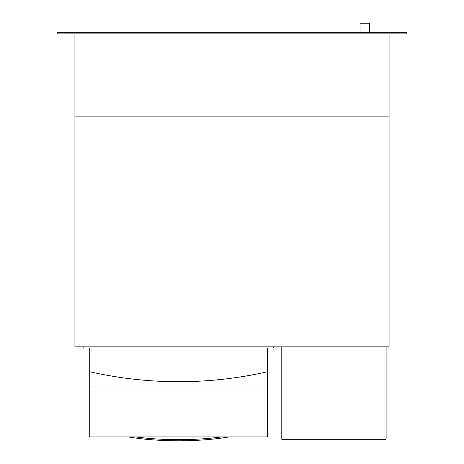 <?xml version="1.0" encoding="UTF-8"?>
<svg xmlns="http://www.w3.org/2000/svg" width="464" height="464" viewBox="0 0 464 464"><rect width="100%" height="100%" fill="white"/><g stroke="black" fill="none" stroke-linecap="round" stroke-linejoin="round"><path stroke-width="0.7" d="M89.743 348.017L89.743 371.728A400.96 400.96 0 0 0 267.566 371.728L267.566 386.025L89.743 386.025L89.743 371.728M267.566 386.025L267.566 436.926L89.743 436.926L89.743 386.025M267.566 348.017L267.566 371.728M273.493 346.834L273.493 348.017L83.816 348.017L83.816 346.834M389.076 33.872L389.076 346.834L74.924 346.834L74.924 33.872M406.858 33.872L57.142 33.872L57.142 32.683L406.858 32.683L406.858 33.872M360.029 32.683L360.029 23.2L369.512 23.2L369.512 32.683M389.076 116.853L74.924 116.853M281.787 346.834L281.787 439.298L386.112 439.298L386.112 346.834M221.479 436.926A87.133 21.077 180 0 1 178.652 439.652A87.133 21.077 180 0 1 135.83 436.926M228.984 436.926A87.133 21.077 180 0 1 178.652 440.8A87.133 21.077 180 0 1 128.325 436.926"/></g></svg>
